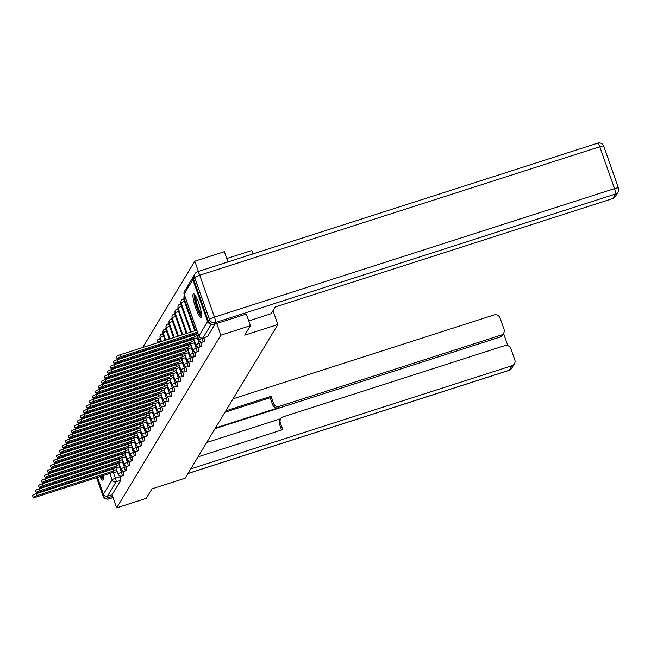 <?xml version="1.0" encoding="UTF-8"?>
<svg xmlns="http://www.w3.org/2000/svg" width="651" height="651" viewBox="0 0 651 651"><rect width="100%" height="100%" fill="white"/><g stroke="black" fill="none" stroke-linecap="round" stroke-linejoin="round"><path stroke-width="0.98" d="M204.373 341.515A3.174 0.57 -107.8 0 0 204.463 341.523A3.174 0.57 -107.8 0 0 204.536 341.466A3.174 0.57 -107.8 0 0 203.877 337.869L202.241 338.39A3.174 0.57 72.2 0 1 202.9 341.987A3.174 0.57 72.2 0 1 202.827 342.052L204.463 341.523M201.379 346.478A3.174 0.57 -107.8 0 0 201.476 346.487A3.174 0.57 -107.8 0 0 201.541 346.422A3.174 0.57 -107.8 0 0 200.882 342.825L199.247 343.354A3.174 0.57 72.2 0 1 199.906 346.95A3.174 0.57 72.2 0 1 199.841 347.007L201.476 346.487M198.384 351.434A3.174 0.57 -107.8 0 0 198.482 351.442A3.174 0.57 -107.8 0 0 198.555 351.385A3.174 0.57 -107.8 0 0 197.896 347.789L196.26 348.309A3.174 0.57 72.2 0 1 196.911 351.906A3.174 0.57 72.2 0 1 196.846 351.971L198.482 351.442M195.39 356.398A3.174 0.57 -107.8 0 0 195.487 356.406A3.174 0.57 -107.8 0 0 195.56 356.341A3.174 0.57 -107.8 0 0 194.901 352.744L193.266 353.273A3.174 0.57 72.2 0 1 193.925 356.87A3.174 0.57 72.2 0 1 193.852 356.935L195.487 356.406M192.403 361.354A3.174 0.57 -107.8 0 0 192.493 361.37A3.174 0.57 -107.8 0 0 192.566 361.305A3.174 0.57 -107.8 0 0 191.907 357.708L190.271 358.229A3.174 0.57 72.2 0 1 190.93 361.826A3.174 0.57 72.2 0 1 190.857 361.891L192.493 361.37M189.408 366.318A3.174 0.57 -107.8 0 0 189.498 366.326A3.174 0.57 -107.8 0 0 189.571 366.261A3.174 0.57 -107.8 0 0 188.912 362.664L187.276 363.193A3.174 0.57 72.2 0 1 187.936 366.79A3.174 0.57 72.2 0 1 187.862 366.855L189.498 366.326M186.414 371.282A3.174 0.57 -107.8 0 0 186.511 371.29A3.174 0.57 -107.8 0 0 186.577 371.225A3.174 0.57 -107.8 0 0 185.917 367.628L184.282 368.157A3.174 0.57 72.2 0 1 184.941 371.754A3.174 0.57 72.2 0 1 184.868 371.811L186.511 371.29M183.419 376.237A3.174 0.57 -107.8 0 0 183.517 376.245A3.174 0.57 -107.8 0 0 183.582 376.188A3.174 0.57 -107.8 0 0 182.931 372.592L181.287 373.113A3.174 0.57 72.2 0 1 181.946 376.709A3.174 0.57 72.2 0 1 181.881 376.774L183.517 376.245M180.425 381.201A3.174 0.57 -107.8 0 0 180.522 381.209A3.174 0.57 -107.8 0 0 180.596 381.144A3.174 0.57 -107.8 0 0 179.936 377.547L178.301 378.076A3.174 0.57 72.2 0 1 178.96 381.673A3.174 0.57 72.2 0 1 178.887 381.73L180.522 381.209M177.43 386.157A3.174 0.57 -107.8 0 0 177.528 386.165A3.174 0.57 -107.8 0 0 177.601 386.108A3.174 0.57 -107.8 0 0 176.942 382.511L175.306 383.032A3.174 0.57 72.2 0 1 175.965 386.629A3.174 0.57 72.2 0 1 175.892 386.694L177.528 386.165M174.444 391.121A3.174 0.57 -107.8 0 0 174.533 391.129A3.174 0.57 -107.8 0 0 174.606 391.064A3.174 0.57 -107.8 0 0 173.947 387.467L172.312 387.996A3.174 0.57 72.2 0 1 172.971 391.593A3.174 0.57 72.2 0 1 172.897 391.658L174.533 391.129M171.449 396.077A3.174 0.57 -107.8 0 0 171.538 396.093A3.174 0.57 -107.8 0 0 171.612 396.028A3.174 0.57 -107.8 0 0 170.953 392.431L169.317 392.952A3.174 0.57 72.2 0 1 169.976 396.549A3.174 0.57 72.2 0 1 169.903 396.614L171.538 396.093M168.454 401.04A3.174 0.57 -107.8 0 0 168.552 401.049A3.174 0.57 -107.8 0 0 168.617 400.983A3.174 0.57 -107.8 0 0 167.958 397.387L166.322 397.916A3.174 0.57 72.2 0 1 166.981 401.512A3.174 0.57 72.2 0 1 166.916 401.577L168.552 401.049M165.46 406.004A3.174 0.57 -107.8 0 0 165.557 406.012A3.174 0.57 -107.8 0 0 165.631 405.947A3.174 0.57 -107.8 0 0 164.972 402.351L163.336 402.879A3.174 0.57 72.2 0 1 163.995 406.476A3.174 0.57 72.2 0 1 163.922 406.533L165.557 406.012M162.465 410.96A3.174 0.57 -107.8 0 0 162.563 410.968A3.174 0.57 -107.8 0 0 162.636 410.911A3.174 0.57 -107.8 0 0 161.977 407.314L160.341 407.835A3.174 0.57 72.2 0 1 161 411.432A3.174 0.57 72.2 0 1 160.927 411.497L162.563 410.968M159.479 415.924A3.174 0.57 -107.8 0 0 159.568 415.932A3.174 0.57 -107.8 0 0 159.641 415.867A3.174 0.57 -107.8 0 0 158.982 412.27L157.347 412.799A3.174 0.57 72.2 0 1 158.006 416.396A3.174 0.57 72.2 0 1 157.933 416.453L159.568 415.932M156.484 420.88A3.174 0.57 -107.8 0 0 156.574 420.888A3.174 0.57 -107.8 0 0 156.647 420.831A3.174 0.57 -107.8 0 0 155.988 417.234L154.352 417.755A3.174 0.57 72.2 0 1 155.011 421.352A3.174 0.57 72.2 0 1 154.938 421.417L156.574 420.888M153.49 425.844A3.174 0.57 -107.8 0 0 153.587 425.852A3.174 0.57 -107.8 0 0 153.652 425.787A3.174 0.57 -107.8 0 0 152.993 422.19L151.357 422.719A3.174 0.57 72.2 0 1 152.017 426.315A3.174 0.57 72.2 0 1 151.952 426.381L153.587 425.852M150.495 430.799A3.174 0.57 -107.8 0 0 150.593 430.816A3.174 0.57 -107.8 0 0 150.666 430.75A3.174 0.57 -107.8 0 0 150.007 427.154L148.371 427.674A3.174 0.57 72.2 0 1 149.03 431.271A3.174 0.57 72.2 0 1 148.957 431.336L150.593 430.816M147.5 435.763A3.174 0.57 -107.8 0 0 147.598 435.771A3.174 0.57 -107.8 0 0 147.671 435.706A3.174 0.57 -107.8 0 0 147.012 432.109L145.376 432.638A3.174 0.57 72.2 0 1 146.036 436.235A3.174 0.57 72.2 0 1 145.962 436.3L147.598 435.771M144.514 440.727A3.174 0.57 -107.8 0 0 144.603 440.735A3.174 0.57 -107.8 0 0 144.677 440.67A3.174 0.57 -107.8 0 0 144.017 437.073L142.382 437.602A3.174 0.57 72.2 0 1 143.041 441.199A3.174 0.57 72.2 0 1 142.968 441.256L144.603 440.735M141.519 445.683A3.174 0.57 -107.8 0 0 141.609 445.691A3.174 0.57 -107.8 0 0 141.682 445.634A3.174 0.57 -107.8 0 0 141.023 442.037L139.387 442.558A3.174 0.57 72.2 0 1 140.046 446.155A3.174 0.57 72.2 0 1 139.973 446.22L141.609 445.691M138.525 450.647A3.174 0.57 -107.8 0 0 138.622 450.655A3.174 0.57 -107.8 0 0 138.687 450.59A3.174 0.57 -107.8 0 0 138.028 446.993L136.393 447.522A3.174 0.57 72.2 0 1 137.052 451.119A3.174 0.57 72.2 0 1 136.987 451.176L138.622 450.655M135.53 455.602A3.174 0.57 -107.8 0 0 135.628 455.61A3.174 0.57 -107.8 0 0 135.701 455.554A3.174 0.57 -107.8 0 0 135.042 451.957L133.406 452.478A3.174 0.57 72.2 0 1 134.065 456.074A3.174 0.57 72.2 0 1 133.992 456.139L135.628 455.61M132.535 460.566A3.174 0.57 -107.8 0 0 132.633 460.574A3.174 0.57 -107.8 0 0 132.706 460.509A3.174 0.57 -107.8 0 0 132.047 456.912L130.412 457.441A3.174 0.57 72.2 0 1 131.071 461.038A3.174 0.57 72.2 0 1 130.997 461.103L132.633 460.574M129.549 465.522A3.174 0.57 -107.8 0 0 129.639 465.538A3.174 0.57 -107.8 0 0 129.712 465.473A3.174 0.57 -107.8 0 0 129.053 461.876L127.417 462.405A3.174 0.57 72.2 0 1 128.076 465.994A3.174 0.57 72.2 0 1 128.003 466.059L129.639 465.538M126.554 470.486A3.174 0.57 -107.8 0 0 126.644 470.494A3.174 0.57 -107.8 0 0 126.717 470.429A3.174 0.57 -107.8 0 0 126.058 466.832L124.422 467.361A3.174 0.57 72.2 0 1 125.082 470.958A3.174 0.57 72.2 0 1 125.008 471.023L126.644 470.494M123.56 475.45A3.174 0.57 -107.8 0 0 123.657 475.458A3.174 0.57 -107.8 0 0 123.723 475.393A3.174 0.57 -107.8 0 0 123.063 471.796L121.428 472.325A3.174 0.57 72.2 0 1 122.087 475.922A3.174 0.57 72.2 0 1 122.022 475.979L123.657 475.458M94.68 458.255A12.385 2.213 -107.8 0 0 94.696 458.931M95.111 462.12A12.385 2.213 -107.8 0 0 95.233 462.755M95.966 465.839A12.385 2.213 -107.8 0 0 96.136 466.466M97.056 469.493A12.385 2.213 -107.8 0 0 97.259 470.103M98.35 473.074A12.385 2.213 -107.8 0 0 98.586 473.676M99.896 476.573A12.385 2.213 -107.8 0 0 102.801 480.153A12.385 2.213 -107.8 0 0 103.078 479.909A12.385 2.213 -107.8 0 0 103.078 475.555M193.176 294.008A12.385 2.213 -107.8 0 0 195.438 307.142A12.385 2.213 -107.8 0 0 201.029 317.346A12.385 2.213 -107.8 0 0 201.314 317.102A12.385 2.213 -107.8 0 0 199.051 303.976A12.385 2.213 -107.8 0 0 193.461 293.764A12.385 2.213 -107.8 0 0 193.176 294.008M227.98 261.93L224.367 251.677L194.771 261.189L142.667 347.544M140.177 351.662L139.672 352.508M137.182 356.626L136.677 357.464M134.196 361.59L133.683 362.428M131.201 366.546L130.688 367.384M128.206 371.509L127.702 372.348M125.212 376.465L124.707 377.311M122.217 381.429L121.713 382.267M119.231 386.385L118.718 387.231M116.236 391.349L115.723 392.187M113.241 396.313L112.737 397.151M110.247 401.268L109.742 402.106M107.252 406.232L106.748 407.07M104.258 411.188L103.753 412.034M101.271 416.152L100.759 416.99M98.277 421.107L97.772 421.954M95.282 426.071L94.777 426.91M92.287 431.035L91.783 431.873M226.784 258.545L251.815 250.497L253.011 253.89M102.451 472.431A12.385 2.213 -107.8 0 0 102.297 471.804M101.45 468.753A12.385 2.213 -107.8 0 0 101.263 468.142M100.246 465.148A12.385 2.213 -107.8 0 0 100.018 464.537M98.814 461.608A12.385 2.213 -107.8 0 0 98.545 461.014M97.032 458.182A12.385 2.213 -107.8 0 0 96.649 457.62M250.432 325.687L220.835 335.2L116.651 507.861L146.247 498.349L151.968 488.877L185.136 478.216L277.879 324.507L244.711 335.167L250.432 325.687L246.314 314.002M193.567 276.496A3.174 3.084 31.1 0 0 192.842 279.686L207.596 321.57A3.174 3.084 31.1 0 0 210.379 323.718M216.718 323.506L220.835 335.2M194.771 261.189L198.384 271.443M119.76 475.857L120.077 476.76L115.463 478.241A3.174 0.57 72.2 0 1 116.122 481.838L107.431 496.241A3.174 3.084 -148.9 0 1 103.411 494.231L97.471 477.354M96.421 474.367L96.202 473.765M95.152 470.779L94.94 470.168M93.89 467.182L93.671 466.58M92.621 463.593L92.409 462.983M91.36 460.005L91.14 459.394M90.09 456.408L89.879 455.798M88.829 452.819L88.658 452.347A3.174 3.084 -148.9 0 1 88.617 452.209M91.14 435.397L91.352 436.007M92.401 438.994L92.621 439.604M107.431 496.241L112.037 494.76L116.651 507.861M200.573 341.93L200.882 342.825M197.578 346.885L197.896 347.789M194.584 351.849L194.901 352.744M191.589 356.813L191.907 357.708M188.595 361.769L188.912 362.664M185.6 366.733L185.917 367.628M182.614 371.688L182.931 372.592M179.619 376.652L179.936 377.547M176.624 381.608L176.942 382.511M173.63 386.572L173.947 387.467M170.635 391.536L170.953 392.431M167.649 396.492L167.958 397.387M164.654 401.455L164.972 402.351M161.66 406.411L161.977 407.314M158.665 411.375L158.982 412.27M155.67 416.331L155.988 417.234M152.684 421.295L152.993 422.19M149.689 426.259L150.007 427.154M146.695 431.214L147.012 432.109M143.7 436.178L144.017 437.073M140.706 441.134L141.023 442.037M137.719 446.098L138.028 446.993M134.724 451.062L135.042 451.957M131.73 456.017L132.047 456.912M128.735 460.981L129.053 461.876M125.741 465.937L126.058 466.832M122.754 470.901L123.063 471.796M272.989 310.633L277.879 324.507M215.05 324.043L207.531 336.502A3.174 0.57 72.2 0 1 207.457 336.567A3.174 0.57 72.2 0 1 207.368 336.559M112.037 494.76L120.736 480.357A3.174 0.57 -107.8 0 0 120.077 476.76M116.472 469.534A3.174 0.48 160.6 0 0 113.738 470.909L113.054 468.989A3.174 0.48 -19.4 0 1 115.772 467.613A3.174 0.48 160.6 0 0 118.376 467.19L120.183 466.612M113.705 470.958L37.115 495.566A3.654 0.553 160.6 0 0 33.225 497.51L32.55 495.582A3.654 0.553 -19.4 0 1 36.432 493.637L113.03 469.037M33.225 497.51A3.654 0.553 160.6 0 0 36.228 497.03L112.794 472.471A3.174 0.48 160.6 0 0 112.778 472.569A3.174 0.48 160.6 0 0 115.382 472.154L117.188 471.568M119.467 464.57A3.174 0.48 160.6 0 0 116.724 465.953L116.049 464.025A3.174 0.48 -19.4 0 1 118.759 462.658A3.174 0.48 160.6 0 0 121.371 462.226L123.177 461.649M116.7 466.002L40.11 490.602A3.654 0.553 160.6 0 0 36.22 492.547L35.545 490.626A3.654 0.553 -19.4 0 1 39.426 488.681L116.024 464.073M36.22 492.547A3.654 0.553 160.6 0 0 39.223 492.066L115.788 467.508A3.174 0.48 160.6 0 0 115.764 467.605L115.723 467.491M122.461 459.606A3.174 0.48 160.6 0 0 119.719 460.989L119.043 459.069A3.174 0.48 -19.4 0 1 121.753 457.694A3.174 0.48 160.6 0 0 124.365 457.271L126.172 456.685M119.694 461.038L43.096 485.646A3.654 0.553 160.6 0 0 39.215 487.591L38.539 485.662A3.654 0.553 -19.4 0 1 42.421 483.717L119.011 459.118M39.215 487.591A3.654 0.553 160.6 0 0 42.217 487.111L118.783 462.552A3.174 0.48 160.6 0 0 118.759 462.649L118.718 462.527M281.566 430.018L279.466 424.078A4.76 4.63 -148.9 0 1 279.849 420.18L280.695 418.78A4.76 4.63 31.1 0 1 283.209 416.803L504.81 345.616A4.76 4.63 31.1 0 1 510.832 348.619L514.795 359.873A4.76 4.63 31.1 0 1 514.412 363.763L511.67 368.311A4.76 4.63 -148.9 0 1 509.155 370.289L511.898 365.748A4.76 4.63 31.1 0 0 514.412 363.763M280.695 418.78A4.76 4.63 31.1 0 0 280.312 422.678L279.466 424.078M198.018 456.856L282.762 429.636L280.312 422.678M190.743 468.915L511.898 365.748M503.622 333.125L502.393 335.159A4.76 4.63 -148.9 0 1 499.878 337.137L501.107 335.102A4.76 4.63 31.1 0 0 504.004 329.235L500.041 317.981A4.76 4.63 31.1 0 0 494.019 314.978L233.042 398.811M507.845 345.657L503.5 333.32M273.485 403.286A4.76 4.63 31.1 0 0 279.507 406.297L278.669 407.697A4.76 4.63 -148.9 0 1 272.639 404.686L273.485 403.286L271.036 396.329L225.767 410.871M501.107 335.102L279.507 406.297M105.69 496.298A4.76 4.63 31.1 0 0 110.125 497.095L112.59 496.306M90.107 447.774A4.76 4.63 31.1 0 0 89.586 448.572M206.676 442.517L280.727 418.731M278.669 407.697L215.432 428.008M499.878 337.137L215.042 428.643M272.639 404.686L270.189 397.728L224.929 412.27M270.189 397.728L271.036 396.329M248.747 320.91L271.125 313.717L275.178 307.012L612.778 198.555L615.52 194.006L215.457 322.53L214.423 324.247L246.338 314.067M193.64 279.352L208.393 321.236L209.435 319.519L194.682 277.635L193.64 279.352A4.76 4.63 -148.9 0 1 194.031 275.454L195.064 273.737A4.76 4.63 31.1 0 0 194.682 277.635A4.76 0.724 160.6 0 1 199.719 275.243L214.472 317.135L614.536 188.611L599.783 146.727L199.719 275.243A4.76 0.846 -107.8 0 0 197.684 271.662A4.76 0.846 -107.8 0 0 197.578 271.76A4.76 4.63 31.1 0 0 195.064 273.737A4.76 4.76 0 0 1 197.684 271.662L597.748 143.139A4.76 0.846 -107.8 0 0 597.642 143.236M618.417 188.131A4.76 0.724 160.6 0 0 618.45 187.984A4.76 0.724 160.6 0 0 614.536 188.611A4.76 0.846 -107.8 0 1 615.52 194.006A4.76 4.63 31.1 0 0 618.035 192.029L615.293 196.578A4.76 4.63 -148.9 0 1 612.778 198.555M214.423 324.247A4.76 4.63 -148.9 0 1 208.393 321.236M98.732 469.631A10.717 1.912 72.2 0 1 98.529 469.013M97.617 465.986A10.717 1.912 72.2 0 1 97.455 465.367M96.771 462.259A10.717 1.912 72.2 0 1 96.657 461.616M96.551 458.337A10.717 1.912 72.2 0 1 96.804 457.84M97.593 461.323A9.92 1.774 -107.8 0 0 97.683 461.966M98.342 465.083A9.92 1.774 -107.8 0 0 98.504 465.701M99.408 468.736A9.92 1.774 -107.8 0 0 99.611 469.347M99.554 472.683A12.304 2.197 -107.8 0 0 99.79 473.285M101.1 476.19A12.304 2.197 -107.8 0 0 103.249 479.429M95.9 457.865A12.304 2.197 -107.8 0 0 95.909 458.54M96.315 461.73A12.304 2.197 -107.8 0 0 96.438 462.365M97.17 465.457A12.304 2.197 -107.8 0 0 97.341 466.075M98.26 469.102A12.304 2.197 -107.8 0 0 98.464 469.713M103.346 478.2A10.717 1.912 72.2 0 1 101.483 476.068M100.091 473.187A10.717 1.912 72.2 0 1 99.839 472.593M100.734 472.309A9.92 1.774 -107.8 0 0 100.986 472.903M102.443 475.759A9.92 1.774 -107.8 0 0 103.249 476.833M201.574 315.393A10.717 1.912 72.2 0 1 197.139 307.321A10.717 1.912 72.2 0 1 195.04 295.041M195.756 296.197A9.92 1.774 -107.8 0 0 197.977 306.922A9.92 1.774 -107.8 0 0 201.484 314.034M194.242 294.089A12.304 2.197 -107.8 0 0 196.944 307.638A12.304 2.197 -107.8 0 0 201.484 316.63M125.456 454.65A3.174 0.48 160.6 0 0 122.714 456.034L122.038 454.105A3.174 0.48 -19.4 0 1 124.748 452.738A3.174 0.48 160.6 0 0 127.36 452.307L129.167 451.729M122.681 456.074L46.091 480.682A3.654 0.553 160.6 0 0 42.209 482.627L41.526 480.707A3.654 0.553 -19.4 0 1 45.415 478.762L122.006 454.154M42.209 482.627A3.654 0.553 160.6 0 0 45.212 482.147L121.77 457.588A3.174 0.48 160.6 0 0 121.753 457.686L121.713 457.572M128.442 449.686A3.174 0.48 160.6 0 0 125.708 451.07L125.025 449.149A3.174 0.48 -19.4 0 1 127.742 447.774A3.174 0.48 160.6 0 0 130.346 447.351L132.153 446.765M125.676 451.119L49.085 475.726A3.654 0.553 160.6 0 0 45.204 477.671L44.52 475.743A3.654 0.553 -19.4 0 1 48.41 473.798L125 449.19M45.204 477.671A3.654 0.553 160.6 0 0 48.207 477.183L124.764 452.632A3.174 0.48 160.6 0 0 124.748 452.73L124.707 452.608M131.437 444.731A3.174 0.48 160.6 0 0 128.703 446.106L128.019 444.185A3.174 0.48 -19.4 0 1 130.737 442.81A3.174 0.48 160.6 0 0 133.341 442.387L135.148 441.809M128.67 446.155L52.08 470.763A3.654 0.553 160.6 0 0 48.19 472.707L47.515 470.787A3.654 0.553 -19.4 0 1 51.405 468.842L127.995 444.234M48.19 472.707A3.654 0.553 160.6 0 0 51.193 472.227L127.759 447.668A3.174 0.48 160.6 0 0 127.742 447.766L127.694 447.652M134.431 439.767A3.174 0.48 160.6 0 0 131.689 441.15L131.014 439.222A3.174 0.48 -19.4 0 1 133.724 437.854A3.174 0.48 160.6 0 0 136.336 437.431L138.142 436.845M131.665 441.199L55.075 465.799A3.654 0.553 160.6 0 0 51.185 467.743L50.509 465.823A3.654 0.553 -19.4 0 1 54.391 463.878L130.989 439.27M51.185 467.743A3.654 0.553 160.6 0 0 54.188 467.263L130.753 442.704A3.174 0.48 160.6 0 0 130.729 442.81L130.688 442.688M137.426 434.811A3.174 0.48 160.6 0 0 134.684 436.186L134.008 434.266A3.174 0.48 -19.4 0 1 136.718 432.891A3.174 0.48 160.6 0 0 139.33 432.467L141.137 431.89M134.659 436.235L58.061 460.843A3.654 0.553 160.6 0 0 54.179 462.788L53.504 460.859A3.654 0.553 -19.4 0 1 57.386 458.914L133.976 434.315M54.179 462.788A3.654 0.553 160.6 0 0 57.182 462.308L133.748 437.749A3.174 0.48 160.6 0 0 133.724 437.846L133.683 437.732M140.421 429.847A3.174 0.48 160.6 0 0 137.678 431.231L137.003 429.302A3.174 0.48 -19.4 0 1 139.713 427.935M137.646 431.279L61.056 455.879A3.654 0.553 160.6 0 0 57.174 457.824L56.491 455.903A3.654 0.553 -19.4 0 1 60.38 453.959L136.97 429.351M57.174 457.824A3.654 0.553 160.6 0 0 60.177 457.344L136.734 432.785A3.174 0.48 160.6 0 0 136.718 432.882L136.677 432.769M143.407 424.883A3.174 0.48 160.6 0 0 140.673 426.267L139.998 424.346A3.174 0.48 -19.4 0 1 142.707 422.971M140.64 426.315L64.05 450.923A3.654 0.553 160.6 0 0 60.169 452.868L59.485 450.94A3.654 0.553 -19.4 0 1 63.375 448.995L139.965 424.395M60.169 452.868A3.654 0.553 160.6 0 0 63.171 452.388L139.729 427.829A3.174 0.48 160.6 0 0 139.713 427.927A3.174 0.48 160.6 0 0 142.325 427.504L144.131 426.926M146.402 419.928A3.174 0.48 160.6 0 0 143.668 421.311L142.984 419.382A3.174 0.48 -19.4 0 1 145.702 418.015A3.174 0.48 160.6 0 0 148.306 417.584L150.112 417.006M143.635 421.352L67.045 445.959A3.654 0.553 160.6 0 0 63.155 447.904L62.48 445.984A3.654 0.553 -19.4 0 1 66.369 444.039L142.96 419.431M63.155 447.904A3.654 0.553 160.6 0 0 66.158 447.424L142.724 422.865A3.174 0.48 160.6 0 0 142.707 422.963A3.174 0.48 160.6 0 0 145.311 422.548L147.118 421.962M149.396 414.964A3.174 0.48 160.6 0 0 146.654 416.347L145.979 414.427A3.174 0.48 -19.4 0 1 148.697 413.051M146.63 416.396L70.039 441.004A3.654 0.553 160.6 0 0 66.15 442.949L65.474 441.02A3.654 0.553 -19.4 0 1 69.356 439.075L145.954 414.467M66.15 442.949A3.654 0.553 160.6 0 0 69.152 442.46L145.718 417.909A3.174 0.48 160.6 0 0 145.694 418.007L145.653 417.885M152.391 410.008A3.174 0.48 160.6 0 0 149.649 411.383L148.973 409.463A3.174 0.48 -19.4 0 1 151.683 408.087A3.174 0.48 160.6 0 0 154.295 407.664L156.102 407.087M149.624 411.432L73.026 436.04A3.654 0.553 160.6 0 0 69.144 437.985L68.469 436.064A3.654 0.553 -19.4 0 1 72.351 434.119L148.941 409.512M69.144 437.985A3.654 0.553 160.6 0 0 72.147 437.505L148.713 412.946A3.174 0.48 160.6 0 0 148.688 413.043A3.174 0.48 160.6 0 0 151.301 412.628L153.107 412.042M155.386 405.044A3.174 0.48 160.6 0 0 152.643 406.427L151.968 404.499A3.174 0.48 -19.4 0 1 154.678 403.132A3.174 0.48 160.6 0 0 157.29 402.709L159.096 402.123M152.619 406.476L76.021 431.076A3.654 0.553 160.6 0 0 72.139 433.021L71.455 431.1A3.654 0.553 -19.4 0 1 75.345 429.155L151.935 404.548M72.139 433.021A3.654 0.553 160.6 0 0 75.142 432.541L151.707 407.982A3.174 0.48 160.6 0 0 151.683 408.087L151.642 407.965M158.372 400.088A3.174 0.48 160.6 0 0 155.638 401.464L154.962 399.543A3.174 0.48 -19.4 0 1 157.672 398.168A3.174 0.48 160.6 0 0 160.276 397.745L162.091 397.167M155.605 401.512L79.015 426.12A3.654 0.553 160.6 0 0 75.134 428.065L74.45 426.136A3.654 0.553 -19.4 0 1 78.34 424.192L154.93 399.592M75.134 428.065A3.654 0.553 160.6 0 0 78.136 427.585L154.694 403.026A3.174 0.48 160.6 0 0 154.678 403.124L154.637 403.01M161.367 395.124A3.174 0.48 160.6 0 0 158.632 396.508L157.949 394.579A3.174 0.48 -19.4 0 1 160.667 393.212A3.174 0.48 160.6 0 0 163.271 392.781L165.077 392.203M158.6 396.557L82.01 421.156A3.654 0.553 160.6 0 0 78.12 423.101L77.445 421.181A3.654 0.553 -19.4 0 1 81.334 419.236L157.924 394.628M78.12 423.101A3.654 0.553 160.6 0 0 81.123 422.621L157.688 398.062A3.174 0.48 160.6 0 0 157.672 398.16L157.632 398.046M164.361 390.161A3.174 0.48 160.6 0 0 161.619 391.544L160.943 389.623A3.174 0.48 -19.4 0 1 163.661 388.248A3.174 0.48 160.6 0 0 166.265 387.825L168.072 387.239M161.594 391.593L85.004 416.201A3.654 0.553 160.6 0 0 81.115 418.145L80.439 416.217A3.654 0.553 -19.4 0 1 84.321 414.272L160.919 389.672M81.115 418.145A3.654 0.553 160.6 0 0 84.117 417.665L160.683 393.106A3.174 0.48 160.6 0 0 160.659 393.204L160.618 393.082M167.356 385.205A3.174 0.48 160.6 0 0 164.613 386.588L163.938 384.66A3.174 0.48 -19.4 0 1 166.648 383.284A3.174 0.48 160.6 0 0 169.26 382.861L171.067 382.283M164.589 386.629L87.991 411.237A3.654 0.553 160.6 0 0 84.109 413.182L83.434 411.261A3.654 0.553 -19.4 0 1 87.315 409.316L163.906 384.708M84.109 413.182A3.654 0.553 160.6 0 0 87.112 412.701L163.678 388.142A3.174 0.48 160.6 0 0 163.653 388.24L163.613 388.126M170.35 380.241A3.174 0.48 160.6 0 0 167.608 381.624L166.933 379.704A3.174 0.48 -19.4 0 1 169.642 378.329A3.174 0.48 160.6 0 0 172.255 377.905L174.061 377.32M167.584 381.673L90.985 406.281A3.654 0.553 160.6 0 0 87.104 408.226L86.428 406.297A3.654 0.553 -19.4 0 1 90.31 404.352L166.9 379.745M87.104 408.226A3.654 0.553 160.6 0 0 90.107 407.738L166.672 383.187A3.174 0.48 160.6 0 0 166.648 383.284L166.607 383.162M173.337 375.285A3.174 0.48 160.6 0 0 170.603 376.66L169.927 374.74A3.174 0.48 -19.4 0 1 172.637 373.365A3.174 0.48 160.6 0 0 175.249 372.942L177.056 372.364M170.57 376.709L93.98 401.317A3.654 0.553 160.6 0 0 90.098 403.262L89.415 401.333A3.654 0.553 -19.4 0 1 93.305 399.397L169.895 374.789M90.098 403.262A3.654 0.553 160.6 0 0 93.101 402.782L169.659 378.223A3.174 0.48 160.6 0 0 169.642 378.321L169.602 378.207M176.331 370.321A3.174 0.48 160.6 0 0 173.597 371.705L172.914 369.776A3.174 0.48 -19.4 0 1 175.632 368.409M173.565 371.754L96.975 396.353A3.654 0.553 160.6 0 0 93.085 398.298L92.409 396.378A3.654 0.553 -19.4 0 1 96.299 394.433L172.889 369.825M93.085 398.298A3.654 0.553 160.6 0 0 96.088 397.818L172.653 373.259A3.174 0.48 160.6 0 0 172.637 373.365L172.596 373.243M179.326 365.366A3.174 0.48 160.6 0 0 176.592 366.741L175.908 364.82A3.174 0.48 -19.4 0 1 178.626 363.445M176.559 366.79L99.969 391.397A3.654 0.553 160.6 0 0 96.079 393.342L95.404 391.414A3.654 0.553 -19.4 0 1 99.286 389.469L175.884 364.869M96.079 393.342A3.654 0.553 160.6 0 0 99.082 392.862L175.648 368.303A3.174 0.48 160.6 0 0 175.624 368.401A3.174 0.48 160.6 0 0 178.236 367.986L180.042 367.4M182.321 360.402A3.174 0.48 160.6 0 0 179.578 361.785L178.903 359.857A3.174 0.48 -19.4 0 1 181.613 358.489A3.174 0.48 160.6 0 0 184.225 358.058L186.031 357.48M179.554 361.834L102.964 386.434A3.654 0.553 160.6 0 0 99.074 388.378L98.399 386.458A3.654 0.553 -19.4 0 1 102.28 384.513L178.879 359.905M99.074 388.378A3.654 0.553 160.6 0 0 102.077 387.898L178.643 363.339A3.174 0.48 160.6 0 0 178.618 363.437A3.174 0.48 160.6 0 0 181.23 363.022L183.037 362.444M185.315 355.438A3.174 0.48 160.6 0 0 182.573 356.821L181.898 354.901A3.174 0.48 -19.4 0 1 184.607 353.526A3.174 0.48 160.6 0 0 187.219 353.102L189.026 352.516M182.549 356.87L105.95 381.478A3.654 0.553 160.6 0 0 102.069 383.423L101.393 381.494A3.654 0.553 -19.4 0 1 105.275 379.549L181.865 354.95M102.069 383.423A3.654 0.553 160.6 0 0 105.071 382.934L181.637 358.384A3.174 0.48 160.6 0 0 181.613 358.481L181.572 358.359M188.31 350.482A3.174 0.48 160.6 0 0 185.568 351.865L184.892 349.937A3.174 0.48 -19.4 0 1 187.602 348.562A3.174 0.48 160.6 0 0 190.214 348.139L192.021 347.561M185.535 351.906L108.945 376.514A3.654 0.553 160.6 0 0 105.063 378.459L104.38 376.538A3.654 0.553 -19.4 0 1 108.269 374.594L184.86 349.986M105.063 378.459A3.654 0.553 160.6 0 0 108.066 377.979L184.624 353.42A3.174 0.48 160.6 0 0 184.607 353.517L184.567 353.403M191.296 345.518A3.174 0.48 160.6 0 0 188.562 346.902L187.879 344.981A3.174 0.48 -19.4 0 1 190.597 343.606A3.174 0.48 160.6 0 0 193.201 343.183L195.007 342.597M188.53 346.95L111.939 371.558A3.654 0.553 160.6 0 0 108.05 373.503L107.374 371.575A3.654 0.553 -19.4 0 1 111.264 369.63L187.854 345.022M108.05 373.503A3.654 0.553 160.6 0 0 111.052 373.015L187.618 348.456A3.174 0.48 160.6 0 0 187.602 348.562L187.561 348.44M194.291 340.563A3.174 0.48 160.6 0 0 191.557 341.938L190.873 340.017A3.174 0.48 -19.4 0 1 193.591 338.642A3.174 0.48 160.6 0 0 196.195 338.219L198.002 337.641M191.524 341.987L114.934 366.594A3.654 0.553 160.6 0 0 111.044 368.539L110.369 366.611A3.654 0.553 -19.4 0 1 114.251 364.674L190.849 340.066M111.044 368.539A3.654 0.553 160.6 0 0 114.047 368.059L190.613 343.5A3.174 0.48 160.6 0 0 190.597 343.598L190.548 343.484M197.286 335.599A3.174 0.48 160.6 0 0 194.543 336.982L193.868 335.053A3.174 0.48 -19.4 0 1 196.578 333.686A3.174 0.48 160.6 0 0 198.01 333.597M194.519 337.031L117.929 361.63A3.654 0.553 160.6 0 0 114.039 363.575L113.364 361.655A3.654 0.553 -19.4 0 1 117.245 359.71L193.843 335.102M114.039 363.575A3.654 0.553 160.6 0 0 117.042 363.095L193.607 338.536A3.174 0.48 160.6 0 0 193.583 338.642L193.542 338.52M197.473 332.083L120.915 356.675A3.654 0.553 160.6 0 0 117.034 358.62L116.358 356.691A3.654 0.553 -19.4 0 1 120.24 354.746L196.797 330.155M117.034 358.62A3.654 0.553 160.6 0 0 120.036 358.14L196.602 333.581A3.174 0.48 160.6 0 0 196.578 333.678L196.537 333.556M192.842 279.686L184.152 294.089L198.905 335.981L207.596 321.57M104.583 435.755L104.363 435.153L100.71 436.349L100.921 436.935M101.971 439.921L102.183 440.532M103.232 443.51L103.452 444.12M104.502 447.107L104.713 447.709M105.763 450.695L105.975 451.306M107.033 454.292L107.244 454.894M108.294 457.881L108.505 458.491M109.563 461.478L109.775 462.08M110.825 465.066L111.036 465.677M112.086 468.655L112.306 469.265M113.486 472.626L115.463 478.241A3.174 0.48 -19.4 0 0 112.102 479.828L109.832 473.383M108.782 470.396L108.571 469.786M107.521 466.808L107.301 466.197M106.251 463.211L106.04 462.609M104.99 459.622L104.77 459.012M103.721 456.025L103.509 455.423M102.459 452.437L102.248 451.827M101.19 448.84L100.978 448.238M99.928 445.251L99.717 444.641M98.659 441.663L98.447 441.053M94.761 442.232L94.257 443.079M91.767 447.196L91.262 448.034M103.411 494.231L112.102 479.828A3.174 3.084 31.1 0 0 116.122 481.838L120.736 480.357M202.168 338.186L202.241 338.39A3.174 0.48 160.6 0 0 198.881 339.985A3.174 0.48 -19.4 0 0 198.864 340.082A3.174 3.174 0 0 0 202.827 342.052M185.185 301.242L184.502 301.462L194.828 330.789M197.318 337.861L199.247 343.354A3.174 0.48 160.6 0 0 195.894 344.94A3.174 0.48 -19.4 0 0 195.87 345.046A3.174 3.174 0 0 0 199.841 347.007M182.19 306.198L181.507 306.426L190.564 332.156M191.622 335.143L191.833 335.753M194.323 342.817L196.26 348.309A3.174 0.48 160.6 0 0 192.899 349.904A3.174 0.48 -19.4 0 0 192.875 350.002A3.174 3.174 0 0 0 196.846 351.971M179.196 311.162L178.512 311.381L186.308 333.524M187.358 336.51L187.578 337.12M188.627 340.099L188.839 340.709M191.329 347.78L193.266 353.273A3.174 0.48 160.6 0 0 189.905 354.86A3.174 0.48 -19.4 0 0 189.889 354.966A3.174 3.174 0 0 0 193.852 356.935M176.209 316.126L175.518 316.345L182.052 334.891M183.102 337.877L183.313 338.487M184.363 341.466L184.583 342.076M185.633 345.063L185.844 345.673M188.334 352.744L190.271 358.229A3.174 0.48 160.6 0 0 186.91 359.824A3.174 0.48 -19.4 0 0 186.894 359.922A3.174 3.174 0 0 0 190.857 361.891M173.215 321.081L172.523 321.301L177.796 336.258M178.846 339.244L179.058 339.855M180.107 342.833L180.319 343.443M181.377 346.43L181.588 347.04M182.638 350.018L182.85 350.629M185.34 357.7L187.276 363.193A3.174 0.48 160.6 0 0 183.916 364.788A3.174 0.48 -19.4 0 0 183.899 364.885A3.174 3.174 0 0 0 187.862 366.855M170.22 326.045L169.529 326.265L173.532 337.625M174.582 340.611L174.802 341.222M175.851 344.208L176.063 344.81M177.113 347.797L177.332 348.407M178.382 351.394L178.594 351.996M179.643 354.982L179.863 355.592M182.353 362.664L184.282 368.157A3.174 0.48 160.6 0 0 180.929 369.744A3.174 0.48 -19.4 0 0 180.905 369.841A3.174 3.174 0 0 0 184.868 371.811M167.226 331.001L166.542 331.221L169.276 339M170.326 341.978L170.538 342.589M171.595 345.575L171.807 346.186M172.857 349.164L173.068 349.774M174.126 352.761L174.338 353.363M175.388 356.349L175.599 356.96M176.649 359.946L176.869 360.548M179.359 367.62L181.287 373.113A3.174 0.48 160.6 0 0 177.935 374.707A3.174 0.48 -19.4 0 0 177.91 374.805A3.174 3.174 0 0 0 181.881 376.774M164.231 335.965L163.547 336.185L165.02 340.367M166.07 343.346L166.282 343.956M167.331 346.942L167.551 347.553M168.601 350.531L168.812 351.141M169.862 354.128L170.082 354.738M171.132 357.716L171.343 358.327M172.393 361.313L172.613 361.915M173.662 364.902L173.874 365.512M176.364 372.584L178.301 378.076A3.174 0.48 160.6 0 0 174.94 379.663A3.174 0.48 -19.4 0 0 174.916 379.769A3.174 3.174 0 0 0 178.887 381.73M161.245 340.921L160.553 341.148L160.756 341.734M161.814 344.713L162.026 345.323M163.076 348.309L163.287 348.92M164.345 351.898L164.557 352.508M165.606 355.495L165.818 356.105M166.868 359.083L167.087 359.694M168.137 362.68L168.349 363.291M169.398 366.269L169.618 366.879M170.668 369.866L170.879 370.476M173.369 377.539L175.306 383.032A3.174 0.48 160.6 0 0 171.945 384.627A3.174 0.48 -19.4 0 0 171.929 384.725A3.174 3.174 0 0 0 175.892 386.694M158.25 345.884L157.558 346.104L157.77 346.69M158.82 349.677L159.031 350.287M160.081 353.265L160.301 353.875M161.35 356.862L161.562 357.472M162.612 360.451L162.831 361.061M163.881 364.047L164.093 364.658M165.142 367.636L165.354 368.246M166.412 371.233L166.623 371.843M167.673 374.821L167.885 375.432M170.375 382.503L172.312 387.996A3.174 0.48 160.6 0 0 168.951 389.583A3.174 0.48 -19.4 0 0 168.934 389.689A3.174 3.174 0 0 0 172.897 391.658M155.255 350.848L154.564 351.068L154.775 351.654M155.825 354.64L156.037 355.243M157.086 358.229L157.306 358.839M158.356 361.826L158.567 362.428M159.617 365.414L159.837 366.025M160.887 369.003L161.098 369.613M162.148 372.6L162.368 373.21M163.417 376.188L163.629 376.799M164.679 379.785L164.898 380.396M167.388 387.467L169.317 392.952A3.174 0.48 160.6 0 0 165.964 394.547A3.174 0.48 -19.4 0 0 165.94 394.644A3.174 3.174 0 0 0 169.903 396.614M152.261 355.804L151.577 356.024L151.781 356.61M152.83 359.596L153.05 360.206M154.1 363.193L154.311 363.795M155.361 366.782L155.573 367.392M156.631 370.378L156.842 370.98M157.892 373.967L158.103 374.577M159.153 377.556L159.373 378.166M160.423 381.152L160.634 381.763M161.684 384.741L161.904 385.351M164.394 392.423L166.322 397.916A3.174 0.48 160.6 0 0 162.97 399.511A3.174 0.48 -19.4 0 0 162.945 399.608A3.174 3.174 0 0 0 166.916 401.577M149.266 360.768L148.583 360.988L148.786 361.574M149.836 364.56L150.055 365.17M151.105 368.149L151.317 368.759M152.367 371.745L152.586 372.348M153.636 375.334L153.848 375.944M154.897 378.931L155.117 379.533M156.167 382.519L156.378 383.13M157.428 386.116L157.648 386.718M158.698 389.705L158.909 390.315M161.399 397.387L163.336 402.879A3.174 0.48 160.6 0 0 159.975 404.466A3.174 0.48 -19.4 0 0 159.951 404.564A3.174 3.174 0 0 0 163.922 406.533M146.28 365.724L145.588 365.943L145.791 366.537M146.849 369.516L147.061 370.126M148.111 373.113L148.322 373.723M149.372 376.701L149.592 377.311M150.641 380.298L150.853 380.908M151.903 383.887L152.122 384.497M153.172 387.483L153.384 388.086M154.433 391.072L154.653 391.682M155.703 394.669L155.915 395.271M158.405 402.342L160.341 407.835A3.174 0.48 160.6 0 0 156.981 409.43A3.174 0.48 -19.4 0 0 156.964 409.528A3.174 3.174 0 0 0 160.927 411.497M143.285 370.688L142.593 370.907L142.805 371.493M143.855 374.48L144.066 375.09M145.116 378.068L145.336 378.679M146.385 381.665L146.597 382.275M147.647 385.254L147.858 385.864M148.916 388.85L149.128 389.461M150.178 392.439L150.389 393.049M151.447 396.036L151.659 396.638M152.708 399.624L152.92 400.235M155.41 407.306L157.347 412.799A3.174 0.48 160.6 0 0 153.986 414.386A3.174 0.48 -19.4 0 0 153.97 414.492A3.174 3.174 0 0 0 157.933 416.453M140.494 376.237L140.282 375.627L139.599 375.871L139.81 376.457M140.86 379.435L141.072 380.046M142.121 383.032L142.341 383.642M143.391 386.621L143.602 387.231M144.652 390.218L144.872 390.828M145.922 393.806L146.133 394.416M147.183 397.403L147.403 398.013M148.452 400.992L148.664 401.602M149.714 404.588L149.933 405.199M152.424 412.262L154.352 417.755A3.174 0.48 160.6 0 0 150.999 419.35A3.174 0.48 -19.4 0 0 150.975 419.447A3.174 3.174 0 0 0 154.938 421.417M137.507 381.193L137.288 380.583L136.612 380.827L136.816 381.413M137.866 384.399L138.077 385.01M139.135 387.988L139.347 388.598M140.396 391.585L140.608 392.195M141.666 395.173L141.877 395.784M142.927 398.77L143.139 399.38M144.188 402.359L144.408 402.969M145.458 405.955L145.669 406.566M146.719 409.544L146.939 410.154M149.429 417.226L151.357 422.719A3.174 0.48 160.6 0 0 148.005 424.306A3.174 0.48 -19.4 0 0 147.98 424.411A3.174 3.174 0 0 0 151.952 426.381M134.513 386.157L134.293 385.547L133.618 385.791L133.821 386.377M134.871 389.363L135.091 389.965M136.14 392.952L136.352 393.562M137.402 396.549L137.621 397.151M138.671 400.137L138.883 400.747M139.932 403.726L140.152 404.336M141.202 407.323L141.413 407.933M142.463 410.911L142.675 411.522M143.733 414.508L143.944 415.118M146.434 422.19L148.371 427.674A3.174 0.48 160.6 0 0 145.01 429.269A3.174 0.48 -19.4 0 0 144.986 429.367A3.174 3.174 0 0 0 148.957 431.336M131.518 391.113L131.307 390.51L130.623 390.746L130.827 391.341M131.884 394.319L132.096 394.929M133.146 397.916L133.357 398.518M134.407 401.504L134.627 402.115M135.677 405.101L135.888 405.703M136.938 408.69L137.158 409.3M138.207 412.278L138.419 412.889M139.469 415.875L139.688 416.485M140.738 419.464L140.95 420.074M143.44 427.146L145.376 432.638A3.174 0.48 160.6 0 0 142.016 434.233A3.174 0.48 -19.4 0 0 141.999 434.331A3.174 3.174 0 0 0 145.962 436.3M128.524 396.077L128.312 395.466L127.629 395.71L127.84 396.296M128.89 399.283L129.101 399.893M130.151 402.871L130.371 403.482M131.421 406.468L131.632 407.07M132.682 410.057L132.894 410.667M133.951 413.654L134.163 414.256M135.213 417.242L135.424 417.852M136.474 420.839L136.694 421.441M137.743 424.428L137.955 425.038M140.445 432.109L142.382 437.602A3.174 0.48 160.6 0 0 139.021 439.189A3.174 0.48 -19.4 0 0 139.005 439.287A3.174 3.174 0 0 0 142.968 441.256M125.529 401.032L125.317 400.43L124.634 400.666L124.846 401.26M125.895 404.238L126.107 404.849M127.157 407.835L127.376 408.446M128.426 411.424L128.638 412.034M129.687 415.021L129.907 415.631M130.957 418.609L131.168 419.22M132.218 422.206L132.438 422.808M133.488 425.795L133.699 426.405M134.749 429.391L134.969 429.994M137.459 437.065L139.387 442.558A3.174 0.48 160.6 0 0 136.026 444.153A3.174 0.48 -19.4 0 0 136.01 444.251A3.174 3.174 0 0 0 139.973 446.22M122.331 405.41L121.647 405.63L121.851 406.216M122.901 409.202L123.112 409.813M124.17 412.791L124.382 413.401M125.431 416.388L125.643 416.998M126.693 419.976L126.912 420.587M127.962 423.573L128.174 424.183M129.224 427.162L129.443 427.772M130.493 430.759L130.705 431.369M131.754 434.347L131.974 434.958M134.464 442.029L136.393 447.522A3.174 0.48 160.6 0 0 133.04 449.109A3.174 0.48 -19.4 0 0 133.016 449.214A3.174 3.174 0 0 0 136.987 451.176M119.336 410.366L118.653 410.594L118.856 411.18M119.906 414.158L120.126 414.768M121.176 417.755L121.387 418.365M122.437 421.343L122.657 421.954M123.706 424.94L123.918 425.551M124.968 428.529L125.179 429.139M126.237 432.126L126.449 432.736M127.498 435.714L127.71 436.325M128.768 439.311L128.979 439.921M131.469 446.993L133.406 452.478A3.174 0.48 160.6 0 0 130.045 454.072A3.174 0.48 -19.4 0 0 130.021 454.17A3.174 3.174 0 0 0 133.992 456.139M116.342 415.33L115.658 415.55L115.862 416.135M116.911 419.122L117.131 419.732M118.181 422.711L118.392 423.321M119.442 426.307L119.662 426.918M120.712 429.896L120.923 430.506M121.973 433.493L122.193 434.103M123.242 437.081L123.454 437.692M124.504 440.678L124.723 441.288M125.773 444.267L125.985 444.877M128.475 451.949L130.412 457.441A3.174 0.48 160.6 0 0 127.051 459.036A3.174 0.48 -19.4 0 0 127.035 459.134A3.174 3.174 0 0 0 130.997 461.103M113.355 420.294L112.664 420.513L112.875 421.099M113.925 424.086L114.137 424.688M115.186 427.674L115.398 428.285M116.456 431.271L116.667 431.873M117.717 434.86L117.929 435.47M118.987 438.448L119.198 439.059M120.248 442.045L120.459 442.656M121.509 445.634L121.729 446.244M122.779 449.231L122.99 449.841M125.48 456.912L127.417 462.405A3.174 0.48 160.6 0 0 124.056 463.992A3.174 0.48 -19.4 0 0 124.04 464.09A3.174 3.174 0 0 0 128.003 466.059M110.361 425.249L109.669 425.469L109.881 426.063M110.93 429.042L111.142 429.652M112.192 432.638L112.411 433.24M113.461 436.227L113.673 436.837M114.722 439.824L114.942 440.426M115.992 443.412L116.204 444.023M117.253 447.009L117.473 447.611M118.523 450.598L118.734 451.208M119.784 454.186L119.996 454.797M122.486 461.868L124.422 467.361A3.174 0.48 160.6 0 0 121.062 468.956A3.174 0.48 -19.4 0 0 121.045 469.054A3.174 3.174 0 0 0 125.008 471.023M107.366 430.213L106.683 430.433L106.886 431.019M107.936 434.005L108.147 434.616M109.205 437.594L109.417 438.204M110.467 441.191L110.678 441.793M111.728 444.779L111.948 445.39M112.997 448.376L113.209 448.978M114.259 451.965L114.478 452.575M115.528 455.562L115.74 456.164M116.789 459.15L117.009 459.761M119.499 466.832L121.428 472.325A3.174 0.48 160.6 0 0 118.075 473.912A3.174 0.48 -19.4 0 0 118.051 474.009A3.174 3.174 0 0 0 122.022 475.979M106.674 430.409A3.174 0.57 72.2 0 1 106.683 430.433A3.174 0.48 160.6 0 0 103.322 432.02A3.174 0.48 160.6 0 0 103.297 432.126A3.174 0.48 160.6 0 0 103.33 432.158M109.661 425.453A3.174 0.57 72.2 0 1 109.669 425.469A3.174 0.48 160.6 0 0 106.316 427.064A3.174 0.48 160.6 0 0 106.292 427.162A3.174 0.48 160.6 0 0 106.325 427.202L106.292 427.162A3.174 3.174 0 0 1 106.146 426.576M112.656 420.489A3.174 0.57 72.2 0 1 112.664 420.513A3.174 0.48 160.6 0 0 109.303 422.1A3.174 0.48 160.6 0 0 109.287 422.206A3.174 0.48 160.6 0 0 109.319 422.239M115.65 415.533A3.174 0.57 72.2 0 1 115.658 415.55A3.174 0.48 160.6 0 0 112.297 417.145A3.174 0.48 160.6 0 0 112.281 417.242A3.174 0.48 160.6 0 0 112.306 417.283L112.281 417.242A3.174 3.174 0 0 1 112.135 416.656M118.645 410.569A3.174 0.57 72.2 0 1 118.653 410.594A3.174 0.48 160.6 0 0 115.292 412.181A3.174 0.48 160.6 0 0 115.276 412.278A3.174 0.48 160.6 0 0 115.3 412.319M121.639 405.606A3.174 0.57 72.2 0 1 121.647 405.63A3.174 0.48 160.6 0 0 118.287 407.225A3.174 0.48 160.6 0 0 118.262 407.323A3.174 0.48 160.6 0 0 118.295 407.363L118.262 407.323A3.174 3.174 0 0 1 118.124 406.737M124.626 400.65A3.174 0.57 72.2 0 1 124.634 400.666A3.174 0.48 160.6 0 0 121.281 402.261A3.174 0.48 160.6 0 0 121.257 402.359A3.174 0.48 160.6 0 0 121.289 402.399L121.257 402.359A3.174 3.174 0 0 1 121.11 401.781M127.62 395.686A3.174 0.57 72.2 0 1 127.629 395.71A3.174 0.48 160.6 0 0 124.268 397.297A3.174 0.48 160.6 0 0 124.251 397.403A3.174 0.48 160.6 0 0 124.284 397.435M130.615 390.73A3.174 0.57 72.2 0 1 130.623 390.746A3.174 0.48 160.6 0 0 127.262 392.341A3.174 0.48 160.6 0 0 127.246 392.439A3.174 0.48 160.6 0 0 127.27 392.48L127.246 392.439A3.174 3.174 0 0 1 127.1 391.853M133.61 385.766A3.174 0.57 72.2 0 1 133.618 385.791A3.174 0.48 160.6 0 0 130.257 387.378A3.174 0.48 160.6 0 0 130.241 387.483A3.174 0.48 160.6 0 0 130.265 387.516M136.604 380.811A3.174 0.57 72.2 0 1 136.612 380.827A3.174 0.48 160.6 0 0 133.252 382.422A3.174 0.48 160.6 0 0 133.227 382.519A3.174 0.48 160.6 0 0 133.26 382.56L133.227 382.519A3.174 3.174 0 0 1 133.089 381.934M139.591 375.847A3.174 0.57 72.2 0 1 139.599 375.871A3.174 0.48 160.6 0 0 136.246 377.458A3.174 0.48 160.6 0 0 136.222 377.556A3.174 0.48 160.6 0 0 136.254 377.596M142.585 370.883A3.174 0.57 72.2 0 1 142.593 370.907A3.174 0.48 160.6 0 0 139.241 372.502A3.174 0.48 160.6 0 0 139.216 372.6A3.174 0.48 160.6 0 0 139.249 372.641L139.216 372.6A3.174 3.174 0 0 1 139.07 372.014M145.58 365.927A3.174 0.57 72.2 0 1 145.588 365.943A3.174 0.48 160.6 0 0 142.227 367.538A3.174 0.48 160.6 0 0 142.211 367.636A3.174 0.48 160.6 0 0 142.235 367.677L142.211 367.636A3.174 3.174 0 0 1 142.064 367.058M148.574 360.963A3.174 0.57 72.2 0 1 148.583 360.988A3.174 0.48 160.6 0 0 145.222 362.574A3.174 0.48 160.6 0 0 145.206 362.68A3.174 0.48 160.6 0 0 145.23 362.713L145.206 362.68A3.174 3.174 0 0 1 145.059 362.094M151.569 356.007A3.174 0.57 72.2 0 1 151.577 356.024A3.174 0.48 160.6 0 0 148.216 357.619A3.174 0.48 160.6 0 0 148.192 357.716A3.174 0.48 160.6 0 0 148.225 357.757L148.192 357.716A3.174 3.174 0 0 1 148.054 357.13M154.564 351.044A3.174 0.57 72.2 0 1 154.564 351.068A3.174 0.48 160.6 0 0 151.211 352.655A3.174 0.48 160.6 0 0 151.187 352.761A3.174 0.48 160.6 0 0 151.219 352.793M157.55 346.088A3.174 0.57 72.2 0 1 157.558 346.104A3.174 0.48 160.6 0 0 154.206 347.699A3.174 0.48 160.6 0 0 154.181 347.797A3.174 0.48 160.6 0 0 154.214 347.837L154.181 347.797A3.174 3.174 0 0 1 154.035 347.211M160.349 338.39L159.202 338.756A3.174 0.57 72.2 0 1 160.553 341.148A3.174 0.48 160.6 0 0 157.192 342.735A3.174 0.48 160.6 0 0 157.176 342.833A3.174 0.48 160.6 0 0 157.208 342.874M163.344 333.426L162.189 333.8A3.174 0.57 72.2 0 1 163.547 336.185A3.174 0.48 160.6 0 0 160.187 337.779A3.174 0.48 160.6 0 0 160.17 337.877A3.174 0.48 160.6 0 0 160.244 337.942M166.339 328.47L165.183 328.836A3.174 0.57 72.2 0 1 166.542 331.221A3.174 0.48 160.6 0 0 163.181 332.816A3.174 0.48 160.6 0 0 163.157 332.913A3.174 0.48 160.6 0 0 163.238 332.978M169.325 323.506L168.178 323.881A3.174 0.57 72.2 0 1 169.529 326.265A3.174 0.48 160.6 0 0 166.176 327.852A3.174 0.48 160.6 0 0 166.151 327.958A3.174 0.48 160.6 0 0 166.233 328.023M172.32 318.551L171.172 318.917A3.174 0.57 72.2 0 1 172.523 321.301A3.174 0.48 160.6 0 0 169.17 322.896A3.174 0.48 160.6 0 0 169.146 322.994A3.174 0.48 160.6 0 0 169.227 323.059M175.314 313.587L174.167 313.953A3.174 0.57 72.2 0 1 175.518 316.345A3.174 0.48 160.6 0 0 172.157 317.932A3.174 0.48 160.6 0 0 172.141 318.03A3.174 0.48 160.6 0 0 172.214 318.095M178.309 308.623L177.153 308.997A3.174 0.57 72.2 0 1 178.512 311.381A3.174 0.48 160.6 0 0 175.152 312.976A3.174 0.48 160.6 0 0 175.135 313.074A3.174 0.48 160.6 0 0 175.209 313.139M181.304 303.667L180.148 304.033A3.174 0.57 72.2 0 1 181.507 306.426A3.174 0.48 160.6 0 0 178.146 308.013A3.174 0.48 160.6 0 0 178.13 308.11A3.174 0.48 160.6 0 0 178.203 308.175M184.29 298.703L183.143 299.078A3.174 0.57 72.2 0 1 184.502 301.462A3.174 0.48 160.6 0 0 181.141 303.057A3.174 0.48 160.6 0 0 181.116 303.154A3.174 0.48 160.6 0 0 181.198 303.22M185.25 297.377A3.174 0.48 160.6 0 0 184.135 298.093A3.174 0.48 160.6 0 0 184.111 298.191A3.174 0.48 160.6 0 0 184.192 298.256M100.702 436.325A3.174 0.57 72.2 0 1 100.71 436.349A3.174 0.48 -19.4 0 0 97.357 437.936A3.174 3.084 -148.9 0 1 97.227 437.448M207.531 336.502L202.917 337.983A3.174 0.57 72.2 0 1 202.852 338.048A3.174 0.57 72.2 0 1 202.746 338.032M211.258 324.157L202.917 337.983A3.174 3.084 31.1 0 1 198.905 335.981A3.174 0.48 160.6 0 0 198.881 336.079A3.174 0.48 160.6 0 0 198.97 336.144M207.457 336.567L202.852 338.048A3.174 3.174 0 0 1 198.881 336.079L184.127 294.187A3.174 0.48 160.6 0 1 184.152 294.089A3.174 3.084 -148.9 0 1 184.404 291.493A3.174 3.174 0 0 0 184.127 294.187A3.174 0.48 160.6 0 0 184.209 294.252M113.738 470.909L113.054 468.989M37.115 495.566L36.432 493.637M116.724 465.953L116.049 464.025M40.11 490.602L39.426 488.681M119.719 460.989L119.043 459.069M43.096 485.646L42.421 483.717M89.065 456.058L89.285 456.668M90.334 459.655L90.546 460.265M91.596 463.243L91.807 463.854M92.865 466.84L93.077 467.451M94.126 470.429L94.338 471.039M95.396 474.026L95.607 474.636M96.657 477.614L103.061 495.81L103.672 494.793M110.125 497.095L109.091 498.812L113.022 497.551M188.001 473.464L509.155 370.289A4.76 0.846 -107.8 0 1 509.049 370.386A4.76 4.76 0 0 0 511.67 368.311M508.903 370.37A4.76 0.846 -107.8 0 0 509.049 370.386L187.96 473.537M109.091 498.812A4.76 4.63 -148.9 0 1 103.061 495.81A4.76 0.724 -19.4 0 0 103.029 495.956A4.76 4.76 0 0 0 108.986 498.91A4.76 0.846 -107.8 0 0 109.091 498.812M108.831 498.894A4.76 0.846 -107.8 0 0 108.986 498.91L113.046 497.6M88.097 453.055A4.76 4.63 -148.9 0 1 88.048 452.388M103.159 496.054A4.76 0.724 -19.4 0 1 103.029 495.956L96.584 477.639M603.697 146.093A4.76 4.76 0 0 0 597.748 143.139A4.76 0.846 -107.8 0 1 599.783 146.727A4.76 0.724 -19.4 0 1 603.697 146.093L618.45 187.984A4.76 4.76 0 0 1 618.035 192.029M215.457 322.53A4.76 0.846 -107.8 0 0 214.472 317.135A4.76 0.724 -19.4 0 0 209.435 319.519A4.76 4.63 31.1 0 0 215.457 322.53M122.714 456.034L122.038 454.105M46.091 480.682L45.415 478.762M125.708 451.07L125.025 449.149M49.085 475.726L48.41 473.798M128.703 446.106L128.019 444.185M52.08 470.763L51.405 468.842M131.689 441.15L131.014 439.222M55.075 465.799L54.391 463.878M134.684 436.186L134.008 434.266M58.061 460.843L57.386 458.914M137.678 431.231L137.003 429.302M61.056 455.879L60.38 453.959M140.673 426.267L139.998 424.346M64.05 450.923L63.375 448.995M143.668 421.311L142.984 419.382M67.045 445.959L66.369 444.039M146.654 416.347L145.979 414.427M70.039 441.004L69.356 439.075M149.649 411.383L148.973 409.463M73.026 436.04L72.351 434.119M152.643 406.427L151.968 404.499M76.021 431.076L75.345 429.155M155.638 401.464L154.962 399.543M79.015 426.12L78.34 424.192M158.632 396.508L157.949 394.579M82.01 421.156L81.334 419.236M161.619 391.544L160.943 389.623M85.004 416.201L84.321 414.272M164.613 386.588L163.938 384.66M87.991 411.237L87.315 409.316M167.608 381.624L166.933 379.704M90.985 406.281L90.31 404.352M170.603 376.66L169.927 374.74M93.98 401.317L93.305 399.397M173.597 371.705L172.914 369.776M96.975 396.353L96.299 394.433M176.592 366.741L175.908 364.82M99.969 391.397L99.286 389.469M179.578 361.785L178.903 359.857M102.964 386.434L102.28 384.513M182.573 356.821L181.898 354.901M105.95 381.478L105.275 379.549M185.568 351.865L184.892 349.937M108.945 376.514L108.269 374.594M188.562 346.902L187.879 344.981M111.939 371.558L111.264 369.63M191.557 341.938L190.873 340.017M114.934 366.594L114.251 364.674M194.543 336.982L193.868 335.053M117.929 361.63L117.245 359.71M120.915 356.675L120.24 354.746M103.159 431.54A3.174 3.174 0 0 0 103.297 432.126L103.314 432.166M118.051 474.009L115.813 467.662M114.698 464.497L114.486 463.886M113.437 460.908L113.225 460.298M112.167 457.311L111.956 456.701M110.906 453.723L110.694 453.112M109.645 450.126L109.425 449.524M108.375 446.537L108.164 445.927M107.114 442.94L106.894 442.338M105.844 439.352L105.633 438.741M121.045 469.054L118.807 462.698M117.693 459.541L117.481 458.931M116.431 455.944L116.212 455.334M115.162 452.355L114.95 451.745M113.901 448.759L113.681 448.148M112.631 445.17L112.42 444.56M111.37 441.573L111.158 440.971M110.1 437.985L109.889 437.374M108.839 434.388L108.627 433.786M107.57 430.799L107.358 430.189M109.14 421.62A3.174 3.174 0 0 0 109.287 422.206L109.303 422.247M124.04 464.09L121.802 457.743M120.687 454.577L120.476 453.967M119.426 450.988L119.206 450.378M118.156 447.392L117.945 446.781M116.895 443.803L116.675 443.193M115.626 440.206L115.414 439.596M114.364 436.618L114.145 436.007M113.095 433.021L112.883 432.41M111.834 429.432L111.614 428.822M110.564 425.835L110.353 425.233M127.035 459.134L124.797 452.779M123.682 449.621L123.462 449.011M122.412 446.025L122.201 445.414M121.151 442.436L120.94 441.826M119.882 438.839L119.67 438.229M118.62 435.25L118.409 434.64M117.359 431.654L117.139 431.043M116.09 428.065L115.878 427.455M114.828 424.468L114.609 423.858M113.559 420.88L113.347 420.269M115.129 411.701A3.174 3.174 0 0 0 115.276 412.278L115.284 412.327M130.021 454.17L127.783 447.815M126.676 444.657L126.457 444.047M125.407 441.061L125.195 440.458M124.146 437.472L123.926 436.862M122.876 433.883L122.665 433.273M121.615 430.287L121.395 429.676M120.345 426.698L120.134 426.088M119.084 423.101L118.864 422.491M117.815 419.513L117.603 418.902M116.553 415.916L116.342 415.305M133.016 449.214L130.778 442.859M129.663 439.694L129.451 439.091M128.402 436.105L128.19 435.495M127.14 432.508L126.921 431.906M125.871 428.919L125.659 428.309M124.61 425.331L124.39 424.721M123.34 421.734L123.129 421.124M122.079 418.145L121.859 417.535M120.809 414.549L120.598 413.938M119.548 410.96L119.328 410.35M136.01 444.251L133.772 437.895M132.658 434.738L132.446 434.127M131.396 431.141L131.176 430.539M130.127 427.552L129.915 426.942M128.865 423.956L128.654 423.353M127.596 420.367L127.384 419.757M126.335 416.77L126.123 416.168M125.065 413.182L124.854 412.571M123.804 409.593L123.592 408.983M122.543 405.996L122.323 405.386M124.105 396.817A3.174 3.174 0 0 0 124.251 397.403L124.268 397.444M139.005 439.287L136.767 432.939M135.652 429.774L135.441 429.164M134.391 426.185L134.171 425.575M133.121 422.589L132.91 421.978M131.86 419L131.64 418.39M130.591 415.403L130.379 414.801M129.329 411.814L129.11 411.204M128.06 408.218L127.848 407.616M126.799 404.629L126.579 404.019M141.999 434.331L139.762 427.976M138.647 424.818L138.435 424.208M137.377 421.221L137.166 420.611M136.116 417.633L135.904 417.022M134.847 414.036L134.635 413.426M133.585 410.447L133.374 409.837M132.324 406.851L132.104 406.24M131.054 403.262L130.843 402.652M129.793 399.665L129.573 399.063M130.094 386.897A3.174 3.174 0 0 0 130.241 387.483L130.249 387.524M144.986 429.367L142.748 423.02M141.641 419.854L141.422 419.244M140.372 416.266L140.16 415.655M139.111 412.669L138.891 412.059M137.841 409.08L137.63 408.47M136.58 405.483L136.36 404.873M135.31 401.895L135.099 401.285M134.049 398.298L133.837 397.688M132.78 394.709L132.568 394.099M147.98 424.411L145.743 418.056M144.628 414.899L144.416 414.288M143.366 411.302L143.155 410.691M142.105 407.713L141.885 407.103M140.836 404.116L140.624 403.506M139.574 400.528L139.355 399.917M138.305 396.931L138.093 396.321M137.044 393.342L136.824 392.732M135.774 389.746L135.563 389.135M136.075 376.978A3.174 3.174 0 0 0 136.222 377.556L136.238 377.604M150.975 419.447L148.737 413.092M147.622 409.935L147.411 409.324M146.361 406.338L146.141 405.736M145.092 402.749L144.88 402.139M143.83 399.161L143.619 398.55M142.561 395.564L142.349 394.954M141.3 391.975L141.088 391.365M140.03 388.378L139.819 387.768M138.769 384.79L138.557 384.18M153.97 414.492L151.732 408.136M150.617 404.971L150.405 404.369M149.356 401.382L149.136 400.772M148.086 397.785L147.875 397.183M146.825 394.197L146.605 393.586M145.555 390.6L145.344 389.998M144.294 387.011L144.074 386.401M143.025 383.423L142.813 382.812M141.763 379.826L141.544 379.216M156.964 409.528L154.726 403.172M153.612 400.015L153.4 399.405M152.342 396.418L152.131 395.816M151.081 392.83L150.869 392.219M149.82 389.233L149.6 388.631M148.55 385.644L148.338 385.034M147.289 382.047L147.069 381.445M146.019 378.459L145.808 377.849M144.758 374.87L144.538 374.26M143.489 371.273L143.277 370.663M159.951 404.564L157.721 398.217M156.606 395.051L156.386 394.441M155.337 391.463L155.125 390.852M154.075 387.866L153.856 387.255M152.806 384.277L152.594 383.667M151.545 380.68L151.333 380.078M150.275 377.092L150.064 376.481M149.014 373.495L148.802 372.893M147.744 369.906L147.533 369.296M146.483 366.31L146.272 365.707M162.945 399.608L160.707 393.253M159.601 390.095L159.381 389.485M158.331 386.499L158.12 385.888M157.07 382.91L156.85 382.3M155.801 379.313L155.589 378.703M154.539 375.725L154.32 375.114M153.27 372.128L153.058 371.518M152.008 368.539L151.789 367.929M150.739 364.942L150.527 364.34M149.478 361.354L149.258 360.744M151.04 352.175A3.174 3.174 0 0 0 151.187 352.761L151.203 352.801M165.94 394.644L163.702 388.297M162.587 385.132L162.376 384.521M161.326 381.543L161.114 380.933M160.056 377.946L159.845 377.336M158.795 374.358L158.584 373.747M157.526 370.761L157.314 370.15M156.264 367.172L156.053 366.562M155.003 363.575L154.783 362.965M153.734 359.987L153.522 359.376M152.472 356.39L152.253 355.788M168.934 389.689L166.697 383.333M165.582 380.176L165.37 379.566M164.321 376.579L164.101 375.969M163.051 372.99L162.84 372.38M161.79 369.394L161.57 368.783M160.52 365.805L160.309 365.195M159.259 362.208L159.039 361.598M157.99 358.62L157.778 358.009M156.728 355.023L156.517 354.413M155.459 351.434L155.247 350.824M159.202 338.756A3.174 3.174 0 0 0 157.176 342.833L157.192 342.882M171.929 384.725L169.691 378.369M168.576 375.212L168.365 374.602M167.307 371.615L167.095 371.013M166.046 368.027L165.834 367.416M164.784 364.438L164.565 363.828M163.515 360.841L163.303 360.231M162.254 357.253L162.034 356.642M160.984 353.656L160.773 353.045M159.723 350.067L159.503 349.457M158.453 346.47L158.242 345.86M162.189 333.8A3.174 3.174 0 0 0 160.17 337.877L161.448 341.515M174.916 379.769L172.686 373.414M171.571 370.248L171.351 369.646M170.302 366.659L170.09 366.049M169.04 363.063L168.821 362.461M167.771 359.474L167.559 358.864M166.51 355.877L166.298 355.275M165.24 352.289L165.029 351.678M163.979 348.7L163.767 348.09M162.709 345.103L162.498 344.493M165.183 328.836A3.174 3.174 0 0 0 163.157 332.913L165.704 340.147M177.91 374.805L175.672 368.45M174.566 365.292L174.346 364.682M173.296 361.696L173.085 361.085M172.035 358.107L171.815 357.497M170.765 354.51L170.554 353.908M169.504 350.922L169.284 350.311M168.235 347.325L168.023 346.723M166.973 343.736L166.754 343.126M168.178 323.881A3.174 3.174 0 0 0 166.151 327.958L169.968 338.772M180.905 369.841L178.667 363.494M177.552 360.329L177.341 359.718M176.291 356.74L176.079 356.13M175.021 353.143L174.81 352.533M173.76 349.554L173.548 348.944M172.499 345.958L172.279 345.355M171.229 342.369L171.018 341.759M171.172 318.917A3.174 3.174 0 0 0 169.146 322.994L174.224 337.405M183.899 364.885L181.662 358.53M180.547 355.373L180.335 354.762M179.285 351.776L179.066 351.166M178.016 348.187L177.804 347.577M176.755 344.591L176.535 343.98M175.485 341.002L175.274 340.392M174.167 313.953A3.174 3.174 0 0 0 172.141 318.03L178.48 336.038M186.894 359.922L184.656 353.566M183.541 350.409L183.33 349.799M182.28 346.82L182.06 346.21M181.011 343.223L180.799 342.613M179.749 339.635L179.53 339.025M177.153 308.997A3.174 3.174 0 0 0 175.135 313.074L182.736 334.671M189.889 354.966L187.651 348.61M186.536 345.445L186.316 344.843M185.266 341.856L185.055 341.246M184.005 338.268L183.794 337.657M180.148 304.033A3.174 3.174 0 0 0 178.13 308.11L187 333.304M192.875 350.002L190.637 343.647M189.531 340.489L189.311 339.879M188.261 336.892L188.049 336.29M183.143 299.078A3.174 3.174 0 0 0 181.116 303.154L191.256 331.937M195.87 345.046L193.632 338.691M192.517 335.525L192.305 334.923M184.518 295.294A3.174 3.174 0 0 0 184.111 298.191L195.512 330.57M198.864 340.082L196.626 333.727M193.095 277.09L184.404 291.493M96.128 437.798L95.624 438.636M93.134 442.753L92.629 443.6M90.139 447.717L89.635 448.555M88.015 452.404A4.76 4.76 0 0 0 88.048 453.063M95.534 474.652L95.315 474.05M94.265 471.064L94.053 470.453M93.003 467.475L92.784 466.865M91.734 463.878L91.522 463.268M90.473 460.29L90.253 459.679M89.203 456.693L88.992 456.082"/></g></svg>
